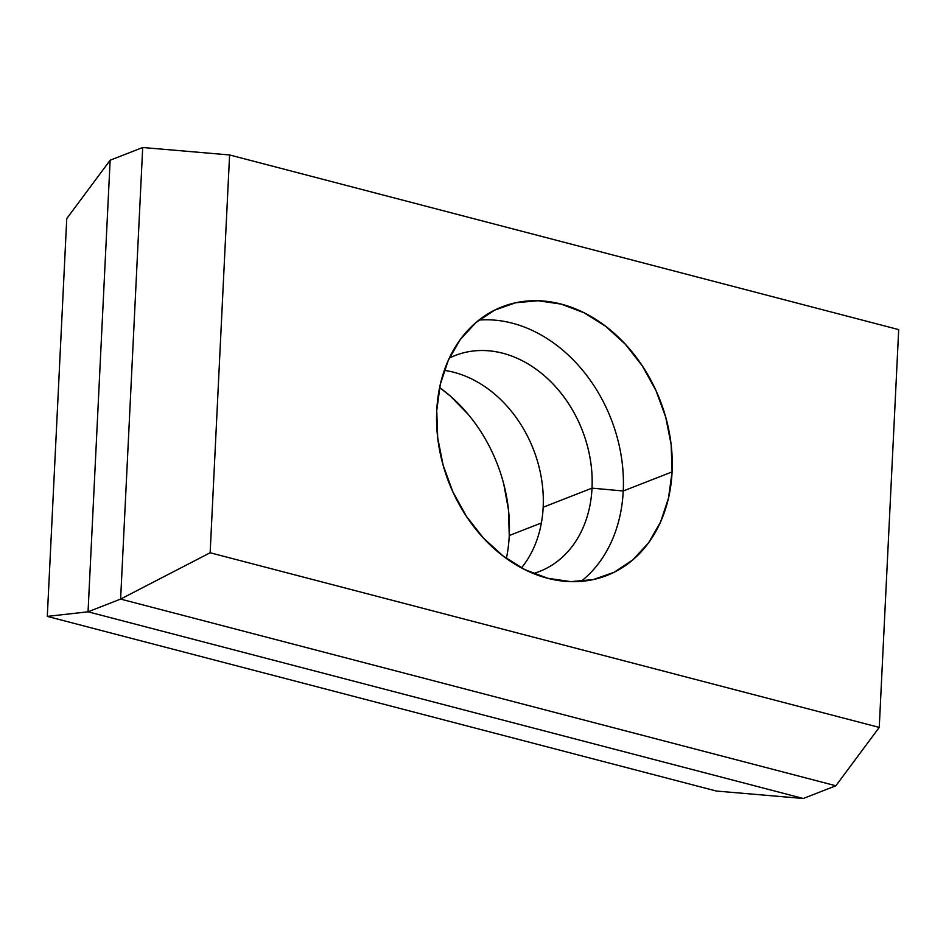 <?xml version="1.0" encoding="UTF-8"?>
<svg xmlns="http://www.w3.org/2000/svg" width="946" height="946" viewBox="0 0 946 946"><rect width="100%" height="100%" fill="white"/><g stroke="black" fill="none" stroke-linecap="round" stroke-linejoin="round"><path stroke-width="1.42" d="M506.394 558.436A144.182 113.307 68.7 0 0 509.255 535.531L541.384 522.972L509.255 535.531A144.182 113.307 68.7 0 0 439.606 387.564L450.473 396.185L468.164 414.324M444.301 370.394A115.909 91.088 -111.3 0 1 543.17 507.233A115.909 91.088 68.7 0 0 444.301 370.394M449.279 358.144A115.909 91.088 -111.3 0 1 455.239 355.495A115.909 91.088 -111.3 0 1 592.019 488.148L543.17 507.233L592.019 488.148A115.909 91.088 68.7 0 0 546.741 377.868A115.909 91.088 68.7 0 0 449.279 358.144M623.237 490.986L592.019 488.148L623.237 490.986A144.182 113.307 68.7 0 0 478.936 320.079A144.182 113.307 -111.3 0 1 623.237 490.986L672.086 471.9L623.237 490.986A144.182 113.307 -111.3 0 1 581.045 581.376A144.182 113.307 68.7 0 0 623.237 490.986M436.745 410.469A144.182 113.307 -111.3 0 1 501.936 306.894A144.182 113.307 -111.3 0 1 672.086 471.9L671.14 444.561L665.7 417.103L655.98 390.568L642.369 365.972L625.365 344.273L605.641 326.287L583.954 312.724L561.12 304.104L538.038 300.745L515.582 302.779L494.616 310.146L475.956 322.539L460.3 339.484L448.274 360.343L440.316 384.313L436.745 410.469L437.702 437.809L443.142 465.266L452.85 491.802L466.473 516.398L483.465 538.097L503.189 556.082L524.888 569.646L547.71 578.266L570.805 581.624L593.26 579.591L614.214 572.224L632.886 559.831L648.53 542.886L660.568 522.015L668.515 498.057L672.086 471.9A144.182 113.307 -111.3 0 1 606.894 575.475A144.182 113.307 -111.3 0 1 436.745 410.469M210.142 552.76L229.594 154.955L898.7 329.61L879.248 727.415L210.142 552.76L879.248 727.415L835.862 785.771L120.615 599.078L142.704 147.505L110.138 160.229L142.704 147.505L229.594 154.955L142.704 147.505L120.615 599.078L88.049 611.802L120.615 599.078L210.142 552.76L120.615 599.078L835.862 785.771L803.296 798.495L835.862 785.771L879.248 727.415L898.7 329.61L229.594 154.955L210.142 552.76M509.255 535.531L508.487 509.918L503.78 484.139M716.406 791.045L47.3 616.39L66.752 218.585L110.138 160.229L88.049 611.802L803.296 798.495L716.406 791.045L47.3 616.39L88.049 611.802L803.296 798.495L716.406 791.045M110.138 160.229L66.752 218.585L47.3 616.39L88.049 611.802L110.138 160.229M533.438 573.513A115.909 91.088 68.7 0 0 592.019 488.148A115.909 91.088 -111.3 0 1 539.61 571.419A115.909 91.088 -111.3 0 1 533.438 573.513M521.471 567.872A115.909 91.088 68.7 0 0 543.17 507.233A115.909 91.088 -111.3 0 1 521.471 567.872"/></g></svg>
